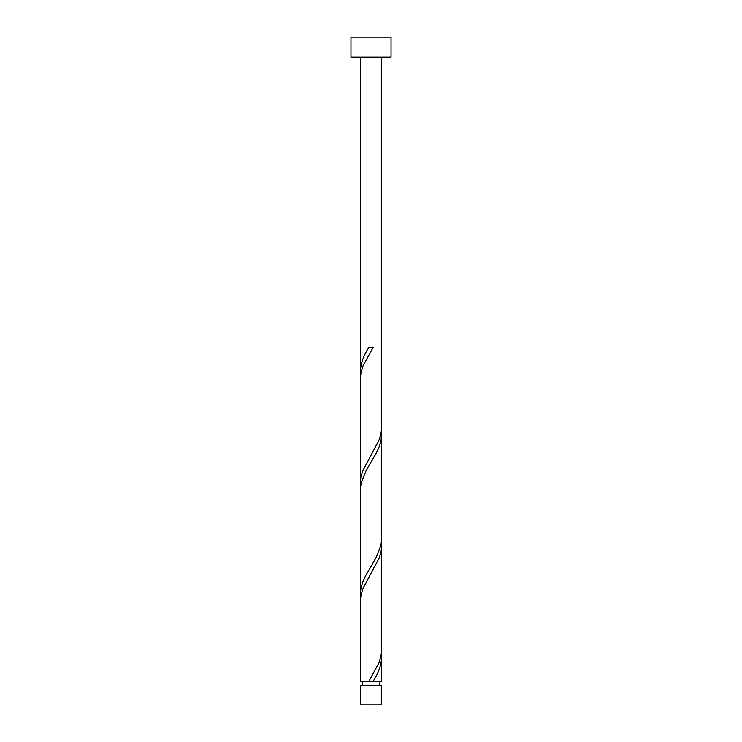 <?xml version="1.0" encoding="UTF-8"?>
<svg xmlns="http://www.w3.org/2000/svg" width="742" height="742" viewBox="0 0 742 742"><rect width="100%" height="100%" fill="white"/><g stroke="black" fill="none" stroke-linecap="round" stroke-linejoin="round"><path stroke-width="1.11" d="M381.685 704.9L360.315 704.9L360.315 685.552L381.685 685.552L381.685 704.9M379.552 685.552L379.552 681.277M362.448 685.552L362.448 681.277M391.034 57.134L350.966 57.134L350.966 37.1L391.034 37.1L391.034 57.134M381.685 57.134L381.685 427.763L380.943 433.949L379.004 440.127L362.643 471.049L360.872 477.227L360.315 482.959L360.315 378.299L361.057 372.113L362.996 365.927L373.124 347.377L368.876 347.377C363.543 355.474 360.695 363.561 360.315 371.659L360.315 57.134M368.876 681.277L360.315 681.277L360.315 600.899L361.057 594.713L362.996 588.527L379.357 557.613L381.128 551.427L381.685 545.704L381.685 650.363L380.943 656.549L379.004 662.727L368.876 681.277L381.685 681.277L381.471 653.452M373.124 681.277C378.457 673.189 381.305 665.101 381.685 657.004M381.685 434.404L381.685 539.063L380.943 545.249L376.101 557.613L365.416 576.163L362.643 582.349L360.872 588.527L360.315 594.259L360.315 489.599L361.057 483.413L365.899 471.049L376.584 452.499L379.357 446.313L381.128 440.127L381.471 430.852M360.315 594.259L360.529 597.802M381.685 545.704L381.471 542.152M360.315 482.959L360.529 486.502M360.315 371.659L360.529 375.202"/></g></svg>

